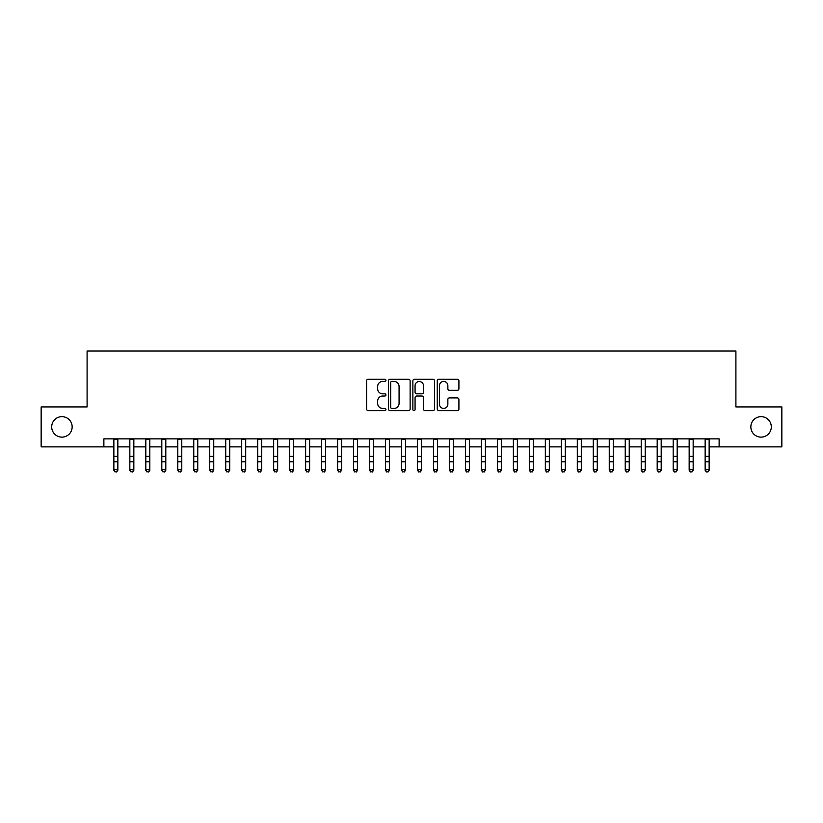 <?xml version="1.0" encoding="UTF-8"?>
<svg xmlns="http://www.w3.org/2000/svg" width="823" height="823" viewBox="0 0 823 823"><rect width="100%" height="100%" fill="white"/><g stroke="black" fill="none" stroke-linecap="round" stroke-linejoin="round"><path stroke-width="1.23" d="M385.936 380.349A1.101 1.101 0 0 0 384.835 379.249L368.169 379.249A1.564 1.564 0 0 0 366.595 380.812L366.595 409.052A1.564 1.564 0 0 0 368.169 410.615L384.835 410.615A1.101 1.101 0 0 0 385.936 409.525A1.101 1.101 0 0 0 384.835 408.424L382.674 408.424A5.02 5.02 0 0 1 377.654 403.404L377.654 401.048A5.02 5.02 0 0 1 382.674 396.028L384.835 396.028A1.101 1.101 0 0 0 385.936 394.937A1.101 1.101 0 0 0 384.835 393.836L382.674 393.836A5.02 5.02 0 0 1 377.654 388.816L377.654 386.46A5.02 5.02 0 0 1 382.674 381.44L384.835 381.44A1.101 1.101 0 0 0 385.936 380.349M750.843 426.89A10.226 10.226 0 0 0 761.08 437.126A10.226 10.226 0 0 0 771.305 426.89A10.226 10.226 0 0 0 761.08 416.664A10.226 10.226 0 0 0 750.843 426.89M51.695 426.89A10.226 10.226 0 0 0 61.92 437.126A10.226 10.226 0 0 0 72.157 426.89A10.226 10.226 0 0 0 61.92 416.664A10.226 10.226 0 0 0 51.695 426.89M457.341 390.308A1.564 1.564 0 0 0 458.915 388.734L458.915 380.812A1.564 1.564 0 0 0 457.341 379.249L438.834 379.249A1.564 1.564 0 0 0 437.26 380.812L437.26 409.052A1.564 1.564 0 0 0 438.834 410.615L457.341 410.615A1.564 1.564 0 0 0 458.915 409.052L458.915 399.484A1.564 1.564 0 0 0 457.341 397.91L449.42 397.91A1.564 1.564 0 0 0 447.856 399.484L447.856 404.227A4.197 4.197 0 0 1 443.659 408.424A4.197 4.197 0 0 1 439.461 404.227L439.461 385.637A4.197 4.197 0 0 1 443.659 381.44A4.197 4.197 0 0 1 447.856 385.637L447.856 388.734A1.564 1.564 0 0 0 449.42 390.308L457.341 390.308M103.873 446.868L41.15 446.868L41.15 406.922L87.094 406.922L87.094 350.989L735.906 350.989L735.906 406.922L781.85 406.922L781.85 446.868L719.127 446.868L719.127 438.875L103.873 438.875L103.873 446.868L113.862 446.868M410.132 380.812A1.564 1.564 0 0 0 408.558 379.249L390.051 379.249A1.564 1.564 0 0 0 388.477 380.812L388.477 409.052A1.564 1.564 0 0 0 390.051 410.615L408.558 410.615A1.564 1.564 0 0 0 410.132 409.052L410.132 380.812M414.442 379.249L432.949 379.249A1.564 1.564 0 0 1 434.523 380.812L434.523 409.052A1.564 1.564 0 0 1 432.949 410.615L425.028 410.615A1.564 1.564 0 0 1 423.464 409.052L423.464 397.602A1.564 1.564 0 0 0 421.89 396.028L416.633 396.028A1.564 1.564 0 0 0 415.07 397.602L415.07 409.525A1.101 1.101 0 0 1 413.969 410.615A1.101 1.101 0 0 1 412.868 409.525L412.868 380.812A1.564 1.564 0 0 1 414.442 379.249M117.854 446.868L129.839 446.868M133.84 446.868L145.825 446.868M149.817 446.868L161.802 446.868M165.804 446.868L177.789 446.868M181.78 446.868L193.765 446.868M197.757 446.868L209.742 446.868M213.743 446.868L225.728 446.868M229.72 446.868L241.705 446.868M245.696 446.868L257.692 446.868M261.683 446.868L273.668 446.868M277.66 446.868L289.645 446.868M293.646 446.868L305.631 446.868M309.623 446.868L321.608 446.868M325.599 446.868L337.595 446.868M341.586 446.868L353.571 446.868M357.563 446.868L369.548 446.868M373.549 446.868L385.534 446.868M389.526 446.868L401.511 446.868M405.502 446.868L417.498 446.868M421.489 446.868L433.474 446.868M437.466 446.868L449.451 446.868M453.452 446.868L465.437 446.868M469.429 446.868L481.414 446.868M485.405 446.868L497.401 446.868M501.392 446.868L513.377 446.868M517.369 446.868L529.354 446.868M533.355 446.868L545.34 446.868M549.332 446.868L561.317 446.868M565.308 446.868L577.304 446.868M581.295 446.868L593.28 446.868M597.272 446.868L609.257 446.868M613.258 446.868L625.243 446.868M629.235 446.868L641.22 446.868M645.211 446.868L657.196 446.868M661.198 446.868L673.183 446.868M677.175 446.868L689.16 446.868M693.161 446.868L705.146 446.868M709.138 446.868L719.127 446.868M391.779 381.44A1.101 1.101 0 0 0 390.678 382.541L390.678 407.323A1.101 1.101 0 0 0 391.779 408.424L394.052 408.424A5.02 5.02 0 0 0 399.073 403.404L399.073 386.46A5.02 5.02 0 0 0 394.052 381.44L391.779 381.44M423.464 385.72A4.197 4.197 0 0 0 419.267 381.522A4.197 4.197 0 0 0 415.07 385.72L415.07 392.262A1.564 1.564 0 0 0 416.633 393.836L421.89 393.836A1.564 1.564 0 0 0 423.464 392.262L423.464 385.72M117.854 438.875L117.854 470.252L116.66 472.011L115.055 471.661L116.66 472.011M113.862 438.875L113.862 469.367L117.854 469.367L116.66 471.661M115.055 472.011L113.862 470.252L113.862 469.367L115.055 471.661M133.84 438.875L133.84 470.252L132.637 472.011L131.042 471.661L132.637 472.011M129.839 438.875L129.839 469.367L133.84 469.367L132.637 471.661M131.042 472.011L129.839 470.252L129.839 469.367L131.042 471.661M149.817 438.875L149.817 470.252L148.624 472.011L147.019 471.661L148.624 472.011M145.825 438.875L145.825 469.367L149.817 469.367L148.624 471.661M147.019 472.011L145.825 470.252L145.825 469.367L147.019 471.661M165.804 438.875L165.804 470.252L164.6 472.011L163.005 471.661L164.6 472.011M161.802 438.875L161.802 469.367L165.804 469.367L164.6 471.661M163.005 472.011L161.802 470.252L161.802 469.367L163.005 471.661M181.78 438.875L181.78 470.252L180.576 472.011L178.982 471.661L180.576 472.011M177.789 438.875L177.789 469.367L181.78 469.367L180.576 471.661M178.982 472.011L177.789 470.252L177.789 469.367L178.982 471.661M197.757 438.875L197.757 470.252L196.563 472.011L194.958 471.661L196.563 472.011M193.765 438.875L193.765 469.367L197.757 469.367L196.563 471.661M194.958 472.011L193.765 470.252L193.765 469.367L194.958 471.661M213.743 438.875L213.743 470.252L212.54 472.011L210.945 471.661L212.54 472.011M209.742 438.875L209.742 469.367L213.743 469.367L212.54 471.661M210.945 472.011L209.742 470.252L209.742 469.367L210.945 471.661M229.72 438.875L229.72 470.252L228.527 472.011L226.922 471.661L228.527 472.011M225.728 438.875L225.728 469.367L229.72 469.367L228.527 471.661M226.922 472.011L225.728 470.252L225.728 469.367L226.922 471.661M245.696 438.875L245.696 470.252L244.503 472.011L242.908 471.661L244.503 472.011M241.705 438.875L241.705 469.367L245.696 469.367L244.503 471.661M242.908 472.011L241.705 470.252L241.705 469.367L242.908 471.661M261.683 438.875L261.683 470.252L260.48 472.011L258.885 471.661L260.48 472.011M257.692 438.875L257.692 469.367L261.683 469.367L260.48 471.661M258.885 472.011L257.692 470.252L257.692 469.367L258.885 471.661M277.66 438.875L277.66 470.252L276.466 472.011L274.861 471.661L276.466 472.011M273.668 438.875L273.668 469.367L277.66 469.367L276.466 471.661M274.861 472.011L273.668 470.252L273.668 469.367L274.861 471.661M293.646 438.875L293.646 470.252L292.443 472.011L290.848 471.661L292.443 472.011M289.645 438.875L289.645 469.367L293.646 469.367L292.443 471.661M290.848 472.011L289.645 470.252L289.645 469.367L290.848 471.661M309.623 438.875L309.623 470.252L308.43 472.011L306.825 471.661L308.43 472.011M305.631 438.875L305.631 469.367L309.623 469.367L308.43 471.661M306.825 472.011L305.631 470.252L305.631 469.367L306.825 471.661M325.599 438.875L325.599 470.252L324.406 472.011L322.811 471.661L324.406 472.011M321.608 438.875L321.608 469.367L325.599 469.367L324.406 471.661M322.811 472.011L321.608 470.252L321.608 469.367L322.811 471.661M341.586 438.875L341.586 470.252L340.383 472.011L338.788 471.661L340.383 472.011M337.595 438.875L337.595 469.367L341.586 469.367L340.383 471.661M338.788 472.011L337.595 470.252L337.595 469.367L338.788 471.661M357.563 438.875L357.563 470.252L356.369 472.011L354.764 471.661L356.369 472.011M353.571 438.875L353.571 469.367L357.563 469.367L356.369 471.661M354.764 472.011L353.571 470.252L353.571 469.367L354.764 471.661M373.549 438.875L373.549 470.252L372.346 472.011L370.751 471.661L372.346 472.011M369.548 438.875L369.548 469.367L373.549 469.367L372.346 471.661M370.751 472.011L369.548 470.252L369.548 469.367L370.751 471.661M389.526 438.875L389.526 470.252L388.333 472.011L386.728 471.661L388.333 472.011M385.534 438.875L385.534 469.367L389.526 469.367L388.333 471.661M386.728 472.011L385.534 470.252L385.534 469.367L386.728 471.661M405.502 438.875L405.502 470.252L404.309 472.011L402.714 471.661L404.309 472.011M401.511 438.875L401.511 469.367L405.502 469.367L404.309 471.661M402.714 472.011L401.511 470.252L401.511 469.367L402.714 471.661M421.489 438.875L421.489 470.252L420.286 472.011L418.691 471.661L420.286 472.011M417.498 438.875L417.498 469.367L421.489 469.367L420.286 471.661M418.691 472.011L417.498 470.252L417.498 469.367L418.691 471.661M437.466 438.875L437.466 470.252L436.272 472.011L434.667 471.661L436.272 472.011M433.474 438.875L433.474 469.367L437.466 469.367L436.272 471.661M434.667 472.011L433.474 470.252L433.474 469.367L434.667 471.661M453.452 438.875L453.452 470.252L452.249 472.011L450.654 471.661L452.249 472.011M449.451 438.875L449.451 469.367L453.452 469.367L452.249 471.661M450.654 472.011L449.451 470.252L449.451 469.367L450.654 471.661M469.429 438.875L469.429 470.252L468.236 472.011L466.631 471.661L468.236 472.011M465.437 438.875L465.437 469.367L469.429 469.367L468.236 471.661M466.631 472.011L465.437 470.252L465.437 469.367L466.631 471.661M485.405 438.875L485.405 470.252L484.212 472.011L482.617 471.661L484.212 472.011M481.414 438.875L481.414 469.367L485.405 469.367L484.212 471.661M482.617 472.011L481.414 470.252L481.414 469.367L482.617 471.661M501.392 438.875L501.392 470.252L500.189 472.011L498.594 471.661L500.189 472.011M497.401 438.875L497.401 469.367L501.392 469.367L500.189 471.661M498.594 472.011L497.401 470.252L497.401 469.367L498.594 471.661M517.369 438.875L517.369 470.252L516.175 472.011L514.57 471.661L516.175 472.011M513.377 438.875L513.377 469.367L517.369 469.367L516.175 471.661M514.57 472.011L513.377 470.252L513.377 469.367L514.57 471.661M533.355 438.875L533.355 470.252L532.152 472.011L530.557 471.661L532.152 472.011M529.354 438.875L529.354 469.367L533.355 469.367L532.152 471.661M530.557 472.011L529.354 470.252L529.354 469.367L530.557 471.661M549.332 438.875L549.332 470.252L548.139 472.011L546.534 471.661L548.139 472.011M545.34 438.875L545.34 469.367L549.332 469.367L548.139 471.661M546.534 472.011L545.34 470.252L545.34 469.367L546.534 471.661M565.308 438.875L565.308 470.252L564.115 472.011L562.52 471.661L564.115 472.011M561.317 438.875L561.317 469.367L565.308 469.367L564.115 471.661M562.52 472.011L561.317 470.252L561.317 469.367L562.52 471.661M581.295 438.875L581.295 470.252L580.092 472.011L578.497 471.661L580.092 472.011M577.304 438.875L577.304 469.367L581.295 469.367L580.092 471.661M578.497 472.011L577.304 470.252L577.304 469.367L578.497 471.661M597.272 438.875L597.272 470.252L596.078 472.011L594.473 471.661L596.078 472.011M593.28 438.875L593.28 469.367L597.272 469.367L596.078 471.661M594.473 472.011L593.28 470.252L593.28 469.367L594.473 471.661M613.258 438.875L613.258 470.252L612.055 472.011L610.46 471.661L612.055 472.011M609.257 438.875L609.257 469.367L613.258 469.367L612.055 471.661M610.46 472.011L609.257 470.252L609.257 469.367L610.46 471.661M629.235 438.875L629.235 470.252L628.042 472.011L626.437 471.661L628.042 472.011M625.243 438.875L625.243 469.367L629.235 469.367L628.042 471.661M626.437 472.011L625.243 470.252L625.243 469.367L626.437 471.661M645.211 438.875L645.211 470.252L644.018 472.011L642.424 471.661L644.018 472.011M641.22 438.875L641.22 469.367L645.211 469.367L644.018 471.661M642.424 472.011L641.22 470.252L641.22 469.367L642.424 471.661M661.198 438.875L661.198 470.252L659.995 472.011L658.4 471.661L659.995 472.011M657.196 438.875L657.196 469.367L661.198 469.367L659.995 471.661M658.4 472.011L657.196 470.252L657.196 469.367L658.4 471.661M677.175 438.875L677.175 470.252L675.981 472.011L674.376 471.661L675.981 472.011M673.183 438.875L673.183 469.367L677.175 469.367L675.981 471.661M674.376 472.011L673.183 470.252L673.183 469.367L674.376 471.661M693.161 438.875L693.161 470.252L691.958 472.011L690.363 471.661L691.958 472.011M689.16 438.875L689.16 469.367L693.161 469.367L691.958 471.661M690.363 472.011L689.16 470.252L689.16 469.367L690.363 471.661M709.138 438.875L709.138 470.252L707.945 472.011L706.34 471.661L707.945 472.011M705.146 438.875L705.146 469.367L709.138 469.367L707.945 471.661M706.34 472.011L705.146 470.252L705.146 469.367L706.34 471.661M117.854 456.271L113.862 456.271M117.854 461.754L113.862 461.754M117.854 439.4L113.862 439.4M133.84 456.271L129.839 456.271M133.84 461.754L129.839 461.754M133.84 439.4L129.839 439.4M149.817 456.271L145.825 456.271M149.817 461.754L145.825 461.754M149.817 439.4L145.825 439.4M165.804 456.271L161.802 456.271M165.804 461.754L161.802 461.754M165.804 439.4L161.802 439.4M181.78 456.271L177.789 456.271M181.78 461.754L177.789 461.754M181.78 439.4L177.789 439.4M197.757 456.271L193.765 456.271M197.757 461.754L193.765 461.754M197.757 439.4L193.765 439.4M213.743 456.271L209.742 456.271M213.743 461.754L209.742 461.754M213.743 439.4L209.742 439.4M229.72 456.271L225.728 456.271M229.72 461.754L225.728 461.754M229.72 439.4L225.728 439.4M245.696 456.271L241.705 456.271M245.696 461.754L241.705 461.754M245.696 439.4L241.705 439.4M261.683 456.271L257.692 456.271M261.683 461.754L257.692 461.754M261.683 439.4L257.692 439.4M277.66 456.271L273.668 456.271M277.66 461.754L273.668 461.754M277.66 439.4L273.668 439.4M293.646 456.271L289.645 456.271M293.646 461.754L289.645 461.754M293.646 439.4L289.645 439.4M309.623 456.271L305.631 456.271M309.623 461.754L305.631 461.754M309.623 439.4L305.631 439.4M325.599 456.271L321.608 456.271M325.599 461.754L321.608 461.754M325.599 439.4L321.608 439.4M341.586 456.271L337.595 456.271M341.586 461.754L337.595 461.754M341.586 439.4L337.595 439.4M357.563 456.271L353.571 456.271M357.563 461.754L353.571 461.754M357.563 439.4L353.571 439.4M373.549 456.271L369.548 456.271M373.549 461.754L369.548 461.754M373.549 439.4L369.548 439.4M389.526 456.271L385.534 456.271M389.526 461.754L385.534 461.754M389.526 439.4L385.534 439.4M405.502 456.271L401.511 456.271M405.502 461.754L401.511 461.754M405.502 439.4L401.511 439.4M421.489 456.271L417.498 456.271M421.489 461.754L417.498 461.754M421.489 439.4L417.498 439.4M437.466 456.271L433.474 456.271M437.466 461.754L433.474 461.754M437.466 439.4L433.474 439.4M453.452 456.271L449.451 456.271M453.452 461.754L449.451 461.754M453.452 439.4L449.451 439.4M469.429 456.271L465.437 456.271M469.429 461.754L465.437 461.754M469.429 439.4L465.437 439.4M485.405 456.271L481.414 456.271M485.405 461.754L481.414 461.754M485.405 439.4L481.414 439.4M501.392 456.271L497.401 456.271M501.392 461.754L497.401 461.754M501.392 439.4L497.401 439.4M517.369 456.271L513.377 456.271M517.369 461.754L513.377 461.754M517.369 439.4L513.377 439.4M533.355 456.271L529.354 456.271M533.355 461.754L529.354 461.754M533.355 439.4L529.354 439.4M549.332 456.271L545.34 456.271M549.332 461.754L545.34 461.754M549.332 439.4L545.34 439.4M565.308 456.271L561.317 456.271M565.308 461.754L561.317 461.754M565.308 439.4L561.317 439.4M581.295 456.271L577.304 456.271M581.295 461.754L577.304 461.754M581.295 439.4L577.304 439.4M597.272 456.271L593.28 456.271M597.272 461.754L593.28 461.754M597.272 439.4L593.28 439.4M613.258 456.271L609.257 456.271M613.258 461.754L609.257 461.754M613.258 439.4L609.257 439.4M629.235 456.271L625.243 456.271M629.235 461.754L625.243 461.754M629.235 439.4L625.243 439.4M645.211 456.271L641.22 456.271M645.211 461.754L641.22 461.754M645.211 439.4L641.22 439.4M661.198 456.271L657.196 456.271M661.198 461.754L657.196 461.754M661.198 439.4L657.196 439.4M677.175 456.271L673.183 456.271M677.175 461.754L673.183 461.754M677.175 439.4L673.183 439.4M693.161 456.271L689.16 456.271M693.161 461.754L689.16 461.754M693.161 439.4L689.16 439.4M709.138 456.271L705.146 456.271M709.138 461.754L705.146 461.754M709.138 439.4L705.146 439.4"/></g></svg>
